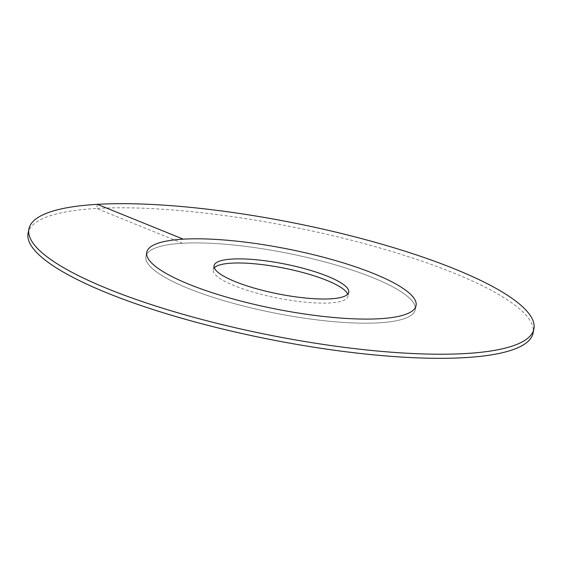 <?xml version="1.0" encoding="UTF-8"?>
<svg xmlns="http://www.w3.org/2000/svg" width="562" height="562" viewBox="0 0 562 562"><rect width="100%" height="100%" fill="white"/><g stroke="black" fill="none" stroke-linecap="round" stroke-linejoin="round"><path stroke-width="0.42" stroke-dasharray="2.81 2.11" d="M188.179 288.376A137.276 30.594 -168.8 0 1 145.93 256.384A137.276 30.594 -168.8 0 1 229.893 244.66A137.276 30.594 -168.8 0 1 373.006 277.726A137.276 30.594 11.2 0 1 415.255 309.718A137.276 30.594 -168.8 0 1 378.725 322.841A137.276 30.594 11.2 0 1 228.13 301.899A137.276 30.594 11.2 0 1 145.93 256.384A137.276 30.594 11.2 0 1 182.467 243.262A137.276 30.594 -168.8 0 1 333.055 264.203A137.276 30.594 -168.8 0 1 415.255 309.718A137.276 30.594 11.2 0 1 331.299 321.443A137.276 30.594 11.2 0 1 188.179 288.376M214.073 265.615L213.265 269.718A68.641 15.3 -168.8 0 0 234.389 285.714A68.641 15.3 11.2 0 0 305.946 302.251A68.641 15.3 11.2 0 0 347.927 296.385A68.641 15.3 11.2 0 0 347.702 294.207M213.265 269.718A68.641 15.3 -168.8 0 1 214.298 267.793M182.467 243.262L96.601 208.446A257.396 57.366 -168.8 0 1 378.957 247.709A257.396 57.366 -168.8 0 1 533.085 333.048M97.416 204.343L96.601 208.446A257.396 57.366 11.2 0 0 28.1 233.054M146.745 252.282L145.93 256.384L146.745 252.282M416.07 305.616L415.255 309.718L416.07 305.616M348.735 292.282L347.927 296.385"/><path stroke-width="0.84" d="M347.702 294.207A68.641 15.3 11.2 0 0 326.803 280.389A68.641 15.3 -168.8 0 0 259.581 264.302A68.641 15.3 -168.8 0 0 214.298 267.793M188.994 284.274A137.276 30.594 -168.8 0 1 146.745 252.282A137.276 30.594 -168.8 0 1 230.701 240.557A137.276 30.594 -168.8 0 1 373.821 273.624A137.276 30.594 11.2 0 1 416.07 305.616A137.276 30.594 -168.8 0 1 379.533 318.738A137.276 30.594 11.2 0 1 228.945 297.797A137.276 30.594 11.2 0 1 146.745 252.282A137.276 30.594 11.2 0 1 183.275 239.159A137.276 30.594 -168.8 0 1 333.87 260.101A137.276 30.594 -168.8 0 1 416.07 305.616A137.276 30.594 11.2 0 1 332.107 317.34A137.276 30.594 11.2 0 1 188.994 284.274M235.197 281.611A68.641 15.3 -168.8 0 1 214.073 265.615A68.641 15.3 -168.8 0 1 256.054 259.749A68.641 15.3 -168.8 0 1 327.611 276.286A68.641 15.3 11.2 0 1 348.735 292.282A68.641 15.3 11.2 0 1 306.761 298.148A68.641 15.3 11.2 0 1 235.197 281.611M533.085 333.048A257.396 57.366 -168.8 0 1 464.584 357.657A257.396 57.366 11.2 0 1 182.228 318.394A257.396 57.366 11.2 0 1 28.1 233.054L28.915 228.952A257.396 57.366 11.2 0 0 183.043 314.291A257.396 57.366 11.2 0 0 465.399 353.554A257.396 57.366 -168.8 0 0 533.9 328.946L533.085 333.048M28.915 228.952A257.396 57.366 11.2 0 1 97.416 204.343A257.396 57.366 -168.8 0 1 379.772 243.606A257.396 57.366 -168.8 0 1 533.9 328.946M97.416 204.343L183.275 239.159"/></g></svg>
